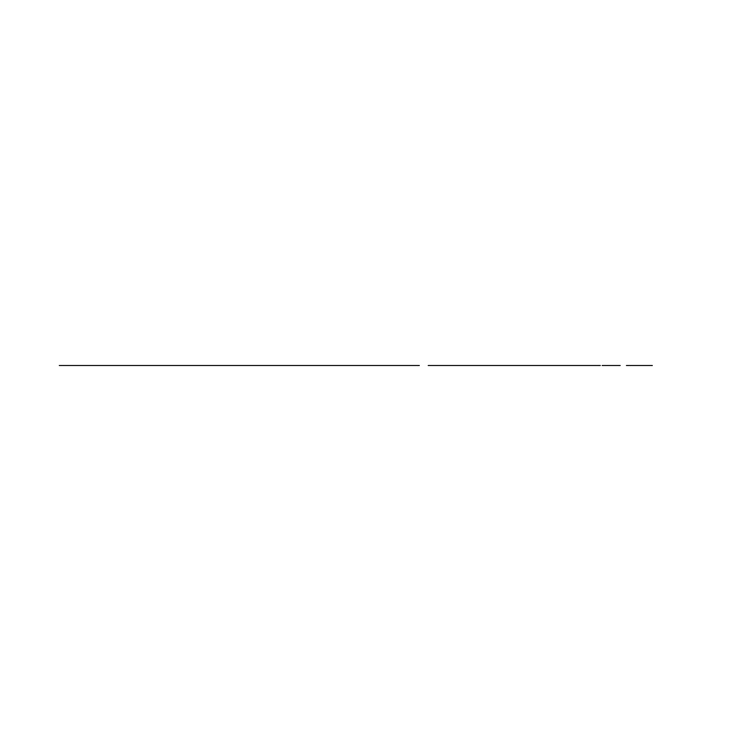 <?xml version="1.0" encoding="UTF-8"?>
<svg xmlns="http://www.w3.org/2000/svg" width="731" height="731" viewBox="0 0 731 731"><rect width="100%" height="100%" fill="white"/><g stroke="black" fill="none" stroke-linecap="round" stroke-linejoin="round"><path stroke-width="1.1" d="M602.152 365.5L620.19 365.5M626.988 365.5L649.804 365.5M634.755 365.5L626.394 365.5M629.181 365.5L627.061 365.5M630.588 365.5L630.104 365.5M637.331 365.5L633.731 365.5M638.455 365.5L644.477 365.5M638.656 365.5L647.328 365.5M638.254 365.5L647.255 365.5M639.342 365.5L651.613 365.5M629.3 365.5L652.344 365.5M576.85 365.5L583.694 365.5M633.512 365.5L644.404 365.5M637.249 365.5L650.544 365.5M640.694 365.5L636.007 365.5M638.94 365.5L644.504 365.5M638.337 365.5L630.223 365.5M641.343 365.5L643.097 365.5M633.795 365.5L640.411 365.5M634.243 365.5L637.971 365.5M634.389 365.5L641.489 365.5M637.615 365.5L646.451 365.5M640.941 365.5L639.744 365.5M640.1 365.5L642.951 365.5M633.64 365.5L632.836 365.5M637.77 365.5L636.116 365.5M633.238 365.5L634.407 365.5M637.569 365.5L639.461 365.5M633.037 365.5L636.153 365.5M638.857 365.5L642.878 365.5M632.635 365.5L635.23 365.5M636.966 365.5L636.226 365.5M633.311 365.5L635.504 365.5M636.363 365.5L640.923 365.5M631.831 365.5L641.215 365.5M631.027 365.5L642.129 365.5M630.305 365.5L633.475 365.5M629.464 365.5L631.538 365.5M629.583 365.5L630.944 365.5M630.515 365.5L631.703 365.5M634.609 365.5L635.851 365.5M631.337 365.5L635.413 365.5M630.743 365.5L630.186 365.5M631.109 365.5L636.409 365.5M629.738 365.5L634.828 365.5M629.537 365.5L632.196 365.5M629.336 365.5L631.995 365.5M628.623 365.5L632.909 365.5M637.889 365.5L644.961 365.5M639.662 365.5L643.042 365.5M645.281 365.5L643.874 365.5M642.988 365.5L645.966 365.5M639.26 365.5L640.594 365.5M642.275 365.5L646.972 365.5M641.69 365.5L651.641 365.5M642.677 365.5L646.652 365.5M639.863 365.5L641.197 365.5M643.271 365.5L648.772 365.5M642.11 365.5L650.023 365.5M651.787 365.5L648.178 365.5M644.029 365.5L645.436 365.5M644.276 365.5L649.585 365.5M641.471 365.5L642.805 365.5M648.379 365.5L647.894 365.5M646.807 365.5L650.828 365.5M647.008 365.5L650.901 365.5M647.209 365.5L650.974 365.5M646.04 365.5L648.735 365.5M647.611 365.5L645.482 365.5M646.085 365.5L651.75 365.5M646.286 365.5L652.226 365.5M648.571 365.5L652.299 365.5M647.492 365.5L651.339 365.5M648.095 365.5L650.517 365.5M648.296 365.5L646.524 365.5M648.498 365.5L651.495 365.5M648.9 365.5L649.42 365.5M649.101 365.5L651.202 365.5M640.767 365.5L640.137 365.5M637.414 365.5L634.481 365.5M639.945 365.5L635.879 365.5M637.012 365.5L635.924 365.5M638.739 365.5L635.477 365.5M636.61 365.5L635.276 365.5M639.543 365.5L637.076 365.5M635.559 365.5L633.073 365.5M638.538 365.5L636.71 365.5M635.34 365.5L632.47 365.5M635.193 365.5L634.535 365.5M634.901 365.5L631.264 365.5M636.728 365.5L636.043 365.5M636.527 365.5L635.97 365.5M634.015 365.5L632.708 365.5M631.392 365.5L630.058 365.5M631.191 365.5L629.857 365.5M634.316 365.5L631.876 365.5M630.789 365.5L629.455 365.5M634.088 365.5L631.648 365.5M631.31 365.5L629.208 365.5M633.941 365.5L630.478 365.5M629.784 365.5L628.697 365.5M629.382 365.5L628.843 365.5M632.507 365.5L630.844 365.5M643.956 365.5L641.306 365.5M642.531 365.5L641.526 365.5M649.283 365.5L643.508 365.5M646.368 365.5L645.034 365.5M642.037 365.5L640.703 365.5M644.13 365.5L643.134 365.5M647.977 365.5L644.916 365.5M646.14 365.5L645.144 365.5M648.973 365.5L646.624 365.5M649.21 365.5L645.948 365.5M649.439 365.5L646.551 365.5M649.512 365.5L646.752 365.5M646.853 365.5L645.519 365.5M647.456 365.5L646.122 365.5M650.17 365.5L650.681 365.5M650.316 365.5L646.725 365.5M650.389 365.5L646.926 365.5M650.462 365.5L647.127 365.5M650.608 365.5L647.529 365.5M651.275 365.5L649.338 365.5M651.422 365.5L649.74 365.5M651.933 365.5L651.147 365.5M652.006 365.5L651.348 365.5M652.079 365.5L651.549 365.5M382.843 365.5L419.366 365.5M231.425 365.5L241.257 365.5M255.941 365.5L256.819 365.5M237.931 365.5L238.681 365.5M235.428 365.5L237.548 365.5C236.25 365.5 236.25 365.5 237.529 365.5L247.38 365.5M250.176 365.5L258.491 365.5M249.728 365.5L237.21 365.5M235.062 365.5L251.382 365.5M231.718 365.5L234.176 365.5M254.379 365.5L256.526 365.5M249.801 365.5L236.908 365.5M233.189 365.5L256.142 365.5M258.207 365.5L237.794 365.5M237.575 365.5L238.58 365.5M239.832 365.5L243.332 365.5M232.248 365.5L233.609 365.5M231.033 365.5L234.532 365.5M238.991 365.5L238.096 365.5M234.258 365.5L231.928 365.5L234.258 365.5M209.249 365.5L286.451 365.5M457.853 365.5L472.281 365.5M453.668 365.5L477.334 365.5L453.668 365.5M430.44 365.5L507.643 365.5M476.201 365.5L474.62 365.5M252.268 365.5C250.989 365.5 250.989 365.5 252.268 365.5M256.883 365.5C254.982 365.5 254.982 365.5 256.883 365.5M256.691 365.5L256.152 365.5M255.567 365.5L256.444 365.5L255.567 365.5M233.5 365.5L231.928 365.5M113.141 365.5L107.859 365.5M108.261 365.5L107.384 365.5L108.261 365.5M108.709 365.5L109.394 365.5M130.776 365.5L131.653 365.5L130.776 365.5M126.591 365.5L112.757 365.5C111.459 365.5 111.459 365.5 112.738 365.5L133.7 365.5M132.101 365.5C130.191 365.5 130.191 365.5 132.101 365.5M111.733 365.5L113.305 365.5M127.477 365.5C126.198 365.5 126.198 365.5 127.477 365.5M64.995 365.5L142.198 365.5M124.855 365.5L129.414 365.5M106.927 365.5L109.513 365.5M106.644 365.5L107.685 365.5M109.796 365.5L108.818 365.5M113.707 365.5L107.137 365.5M115.041 365.5L118.541 365.5M114.1 365.5L116.467 365.5M108.398 365.5L130.31 365.5M107.457 365.5L112.3 365.5M106.242 365.5L109.751 365.5M109.193 365.5L110.153 365.5M129.652 365.5L134.285 365.5M113.433 365.5L127.623 365.5M125.129 365.5L114.018 365.5M330.732 365.5L336.552 365.5C335.264 365.5 335.264 365.5 336.552 365.5L331.664 365.5M112.19 365.5L113.89 365.5M124.937 365.5L125.558 365.5M111.432 365.5L114.109 365.5M332.514 365.5L367.985 365.5M332.203 365.5L365.774 365.5M355.906 365.5C353.996 365.5 353.996 365.5 355.906 365.5L357.861 365.5M330.449 365.5L357.404 365.5M351.291 365.5C350.003 365.5 350.003 365.5 351.291 365.5M308.272 365.5L385.475 365.5M348.66 365.5L346.722 365.5M338.005 365.5L337.11 365.5M336.141 365.5L333.327 365.5M331.262 365.5L332.632 365.5M333.272 365.5L330.942 365.5L333.272 365.5M338.846 365.5L342.346 365.5M336.287 365.5L340.271 365.5M330.046 365.5L333.555 365.5M336.214 365.5L337.832 365.5M332.55 365.5L333.126 365.5L332.55 365.5M331.49 365.5L330.942 365.5M354.818 365.5L351.885 365.5M250.797 365.5L248.86 365.5M347.389 365.5L353.877 365.5M335.894 365.5L337.704 365.5M244.547 365.5L245.04 365.5M245.534 365.5L243.085 365.5M247.151 365.5L246.493 365.5M238.05 365.5L236.625 365.5M249.463 365.5L247.453 365.5M249.911 365.5L252.323 365.5M248.019 365.5L247.306 365.5M246.977 365.5L237.612 365.5M245.415 365.5L244.803 365.5M241.705 365.5L240.335 365.5M248.951 365.5L248.147 365.5M250.715 365.5L238.251 365.5M354.955 365.5L337.018 365.5M349.555 365.5L350.734 365.5M348.294 365.5L355.485 365.5M352.881 365.5L344.054 365.5M340.719 365.5L339.348 365.5M344.429 365.5L343.817 365.5M355.339 365.5L361.699 365.5M348.477 365.5L346.467 365.5M343.561 365.5L342.556 365.5M346.174 365.5L345.516 365.5M349.281 365.5L342.601 365.5M344.548 365.5L267.08 365.5M335.849 365.5L337.667 365.5M255.009 365.5L251.957 365.5M454.81 365.5L475.726 365.5M459.141 365.5L471.87 365.5M368.177 365.5L346.558 365.5M363.499 365.5L365.445 365.5M372.92 365.5L343.332 365.5L372.92 365.5M366.953 365.5L364.404 365.5M350.277 365.5L349.007 365.5M364.202 365.5L362.896 365.5M362.521 365.5L361.132 365.5M348.532 365.5L347.143 365.5M360.593 365.5L359.04 365.5M351.501 365.5L346.576 365.5M369.575 365.5L366.752 365.5M352.954 365.5L354.371 365.5M368.927 365.5L367.565 365.5M354.654 365.5L353.822 365.5M356.673 365.5L357.304 365.5M369.822 365.5L367.117 365.5M362.622 365.5L359.917 365.5M368.579 365.5L363.672 365.5M366.121 365.5L364.86 365.5M354.709 365.5L349.4 365.5M364.714 365.5L365.619 365.5M363.106 365.5L380.933 365.5M365.098 365.5L359.78 365.5M359.14 365.5L357.377 365.5M348.102 365.5L346.339 365.5M358.72 365.5L353.685 365.5M348.952 365.5L346.393 365.5M367.337 365.5L366.067 365.5M353.621 365.5L350.697 365.5M368.36 365.5L367.044 365.5M353.493 365.5L352.178 365.5M369.173 365.5L367.766 365.5M360.081 365.5L357.505 365.5M369.612 365.5L360.968 365.5M361.964 365.5L363.572 365.5M360.502 365.5L362.183 365.5M358.537 365.5L360.465 365.5M354.17 365.5L355.851 365.5M362.987 365.5L364.668 365.5M362.348 365.5L363.974 365.5M369.329 365.5L362.677 365.5M359.259 365.5L361.077 365.5M363.225 365.5L364.97 365.5M358.967 365.5L365.728 365.5M428.202 365.5L430.705 365.5M429.791 365.5L443.032 365.5M475.223 365.5L484.717 365.5M484.543 365.5L556.629 365.5M429.088 365.5L446.084 365.5M368.232 365.5L399.281 365.5M261.25 365.5C257.157 365.5 257.157 365.5 261.25 365.5M242.473 365.5L188.68 365.5L242.473 365.5M268.432 365.5L270.196 365.5M270.479 365.5C268.021 365.5 268.021 365.5 270.479 365.5M99.27 365.5L75.987 365.5L99.27 365.5M97.095 365.5L78.162 365.5L97.095 365.5M132.941 365.5L143.13 365.5M211.579 365.5L177.514 365.5M143.495 365.5L200.906 365.5M159.532 365.5L121.127 365.5M594.257 365.5L571.267 365.5M528.01 365.5L529.774 365.5M537.705 365.5L544.074 365.5M607.753 365.5L609.855 365.5M617.284 365.5L619.413 365.5M489.825 365.5L483.639 365.5M497.436 365.5L475.351 365.5M540.894 365.5L528.888 365.5M618.353 365.5L608.804 365.5M576.275 365.5L512.477 365.5M124.837 365.5L126.216 365.5M112.912 365.5L114.2 365.5L112.912 365.5M124.9 365.5L127.413 365.5M60.819 365.5L158.654 365.5M85.746 365.5L76.28 365.5L85.746 365.5M106.598 365.5L60.673 365.5M104.752 365.5L106.991 365.5M103.546 365.5L98.21 365.5L103.546 365.5M140.836 365.5L134.924 365.5L140.836 365.5M144.884 365.5L175.257 365.5M94.153 365.5L63.78 365.5M113.003 365.5L126.034 365.5M99.142 365.5L65.324 365.5M105.026 365.5L59.951 365.5M109.221 365.5L59.284 365.5M80.894 365.5L78.957 365.5M209.45 365.5L229.296 365.5M292.601 365.5L348.751 365.5M65.196 365.5L137.172 365.5M117.855 365.5L138.789 365.5L117.855 365.5M141.668 365.5L145.058 365.5M254.827 365.5L251.711 365.5M233.792 365.5L235.345 365.5M237.447 365.5L238.818 365.5M336.379 365.5L351.118 365.5M350.971 365.5L353.841 365.5M335.319 365.5L337.475 365.5M334.953 365.5L335.757 365.5M334.588 365.5L335.054 365.5M350.816 365.5L353.128 365.5M352.835 365.5L353.32 365.5M349.062 365.5L350.158 365.5M348.815 365.5L349.966 365.5M349.308 365.5L349.811 365.5M267.254 365.5L321.183 365.5M208.902 365.5L251.126 365.5M381.445 365.5L335.346 365.5M476.31 365.5L453.119 365.5L476.31 365.5M463.637 365.5L465.4 365.5M465.684 365.5C463.226 365.5 463.226 365.5 465.684 365.5M463.719 365.5L465.483 365.5M465.766 365.5C463.308 365.5 463.308 365.5 465.766 365.5M192.39 365.5L256.225 365.5M107.822 365.5L210.647 365.5M552.225 365.5L600.315 365.5M466.871 365.5L510.311 365.5M455.413 365.5L461.133 365.5M459.507 365.5L460.439 365.5M459.744 365.5L456.208 365.5M459.607 365.5L460.969 365.5M459.589 365.5L460.046 365.5M460.164 365.5L456.299 365.5M461.316 365.5L461.782 365.5M456.446 365.5L461.645 365.5M460.503 365.5L457.515 365.5M455.057 365.5L460.292 365.5M455.477 365.5L459.808 365.5M455.587 365.5L459.242 365.5M455.651 365.5L459.982 365.5M456.711 365.5L461.042 365.5M457.012 365.5L460.795 365.5M457.204 365.5L461.544 365.5M455.559 365.5L459.9 365.5M456.135 365.5L460.137 365.5M457.387 365.5L461.718 365.5M474.483 365.5L470.371 365.5M471.212 365.5L470.325 365.5M471.632 365.5L469.805 365.5M475.707 365.5L471.376 365.5M475.634 365.5L471.312 365.5M473.615 365.5L469.284 365.5M473.98 365.5L469.649 365.5M475.077 365.5L470.746 365.5M475.013 365.5L470.536 365.5M475.442 365.5L470.691 365.5M473.496 365.5L469.156 365.5M470.38 365.5L469.485 365.5M470.636 365.5L470.179 365.5M471.714 365.5L471.257 365.5M471.532 365.5L471.075 365.5M77.285 365.5L98 365.5M76.883 365.5L98.402 365.5M97.196 365.5L78.053 365.5L97.196 365.5M97.342 365.5L77.906 365.5L97.342 365.5M97.762 365.5L77.486 365.5L97.762 365.5M98.493 365.5L76.764 365.5L98.493 365.5M99.233 365.5L76.024 365.5L99.233 365.5M98.877 365.5L76.38 365.5L98.877 365.5M242.116 365.5L241.129 365.5M241.988 365.5L188.68 365.5M241.797 365.5L188.781 365.5M241.431 365.5L188.735 365.5M369.795 365.5L361.498 365.5M346.75 365.5L355.047 365.5M346.887 365.5L355.156 365.5M347.243 365.5L355.531 365.5M347.508 365.5L355.796 365.5M346.293 365.5L369.959 365.5L346.293 365.5M288.032 365.5L278.566 365.5L288.032 365.5M252.762 365.5L282.267 365.5M351.931 365.5L361.735 365.5M386.699 365.5L377.233 365.5L386.699 365.5M209.185 365.5L282.084 365.5M133.417 365.5L131.744 365.5M131.151 365.5L127.925 365.5M127.167 365.5L126.646 365.5M131.9 365.5L130.164 365.5M130.328 365.5L129.57 365.5M252.085 365.5L252.771 365.5M250.916 365.5L253.867 365.5M252.917 365.5L253.419 365.5M252.369 365.5L252.871 365.5M253.319 365.5L253.821 365.5M111.286 365.5L112.857 365.5M109.924 365.5L112.163 365.5M110.344 365.5L111.35 365.5M108.882 365.5L109.339 365.5M125.403 365.5L126.408 365.5M128.418 365.5L128.921 365.5M127.797 365.5L128.3 365.5M127.212 365.5L127.715 365.5M351.785 365.5L352.287 365.5M355.705 365.5L353.758 365.5M357.221 365.5L353.384 365.5M187.684 365.5L178.218 365.5L187.684 365.5"/></g></svg>
